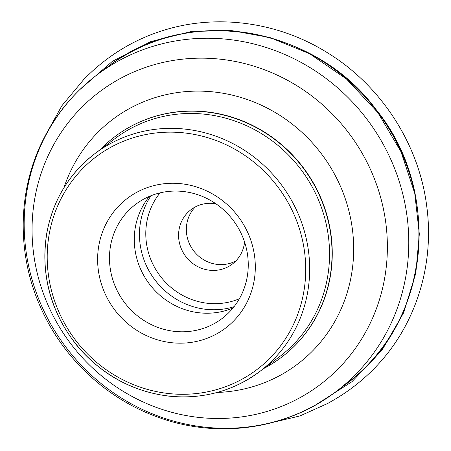 <?xml version="1.0" encoding="UTF-8"?>
<svg xmlns="http://www.w3.org/2000/svg" width="451" height="451" viewBox="0 0 451 451"><rect width="100%" height="100%" fill="white"/><g stroke="black" fill="none" stroke-linecap="round" stroke-linejoin="round"><path stroke-width="0.68" d="M248.721 234.745A81.349 77.409 -126.8 0 0 113.004 212.765A81.349 77.409 -126.8 0 0 167.665 342.168A81.349 77.409 -126.8 0 0 248.721 234.745M263.835 368.461A138.237 131.545 -126.8 0 0 280.917 357.705A138.237 131.545 -126.8 0 0 320.853 198.649A138.237 131.545 -126.8 0 0 115.219 136.388A138.237 131.545 -126.8 0 0 100.094 149.749M242.452 236.363A71.591 68.124 53.2 0 1 221.768 318.739A71.591 68.124 53.2 0 1 124.329 302.255A71.591 68.124 53.2 0 1 135.954 204.117A71.591 68.124 53.2 0 1 242.452 236.363M233.049 307.948A71.591 68.124 53.2 0 1 149.134 283.685A71.591 68.124 53.2 0 1 149.484 196.332M244.583 242.046A34.152 32.5 53.2 0 1 232.141 264.201A34.152 32.5 53.2 0 1 185.66 256.337A34.152 32.5 53.2 0 1 191.207 209.523A34.152 32.5 53.2 0 1 215.967 203.824M235.794 260.988A34.152 32.5 53.2 0 1 193.423 250.525A34.152 32.5 53.2 0 1 195.317 206.924M315.356 405.139L351.977 381.687L382.104 350.032L403.611 312.802L415.805 273.216L419.329 234.058L414.745 193.304L401.007 151.767L377.87 112.603L346.543 79.066L309.521 53.663L269.98 37.551L230.929 30.465L191.325 31.502L150.803 41.565L112.423 61.313L79.41 89.986M279.011 357.102A136.608 129.995 -126.8 0 0 318.479 199.917A136.608 129.995 -126.8 0 0 115.264 138.389L95.392 153.267A136.608 129.995 -126.8 0 0 73.197 340.533A136.608 129.995 -126.8 0 0 259.133 371.979A136.608 129.995 -126.8 0 0 298.601 214.794A136.608 129.995 -126.8 0 0 95.392 153.267C69.477 173.173 53.325 199.494 46.938 232.231C40.184 274.315 50.456 312.419 77.752 346.548C102.005 374.82 132.149 391.327 168.184 396.063C201.952 399.586 232.271 391.558 259.133 371.979L279.011 357.102M294.915 216.536A133.355 126.9 -126.8 0 0 72.431 180.501A133.355 126.9 -126.8 0 0 162.039 392.635A133.355 126.9 -126.8 0 0 294.915 216.536M309.251 53.545A197.606 188.039 53.2 0 1 402.997 155.849A197.606 188.039 53.2 0 1 415.05 194.86M340.477 388.142A198.406 188.806 -126.8 0 0 345.703 384.37A198.406 188.806 -126.8 0 0 377.932 112.389A198.406 188.806 -126.8 0 0 107.879 66.714A198.406 188.806 -126.8 0 0 102.794 70.672M40.24 302.734A198.406 188.806 53.2 0 1 97.563 74.438A198.406 188.806 53.2 0 1 367.616 120.113A198.406 188.806 53.2 0 1 335.386 392.094A198.406 188.806 53.2 0 1 40.24 302.734M372.532 174.154A183.303 174.43 -126.8 0 0 138.604 69.978A183.303 174.43 -126.8 0 0 46.904 302.503A183.303 174.43 -126.8 0 0 280.832 406.672A183.303 174.43 -126.8 0 0 372.532 174.154M63.918 187.779A153.34 145.921 53.2 0 1 198.164 91.108A153.34 145.921 53.2 0 1 341.249 188.14A153.34 145.921 53.2 0 1 217.156 392.46M281.024 357.626A138.237 131.545 -126.8 0 0 281.131 357.547A138.237 131.545 -126.8 0 0 321.067 198.491A138.237 131.545 -126.8 0 0 115.439 136.23A138.237 131.545 -126.8 0 0 115.332 136.309M234.046 306.697A73.186 69.64 53.2 0 1 145.391 263.44A73.186 69.64 53.2 0 1 150.967 195.723M160.082 192.859A67.977 64.69 -126.8 0 0 151.294 260.661A67.977 64.69 -126.8 0 0 239.368 298.759M260.295 425.349L299.96 415.94L327.826 403.403L334.777 399.411C351.092 389.737 365.569 378.034 378.209 364.301C416.318 323.192 434.533 264.004 426.764 206.451C419.035 143.689 380.413 84.472 325.887 51.792C276.542 21.451 215.381 13.643 162.467 30.685C136.816 38.763 113.652 52.062 92.985 70.593L84.664 78.423L61.843 105.788L44.514 137.115M107.879 66.714L97.563 74.438C74.015 92.196 55.676 114.391 42.546 141.016C17.944 190.649 16.805 251.793 39.169 304.002C60.84 355.974 105.139 398.289 157.703 417.079C217.173 439.161 286.03 429.645 335.386 392.094L345.703 384.37C429.245 325.334 443.835 192.74 376.168 109.655C314.076 25.245 186.353 4.69 107.879 66.714"/></g></svg>
